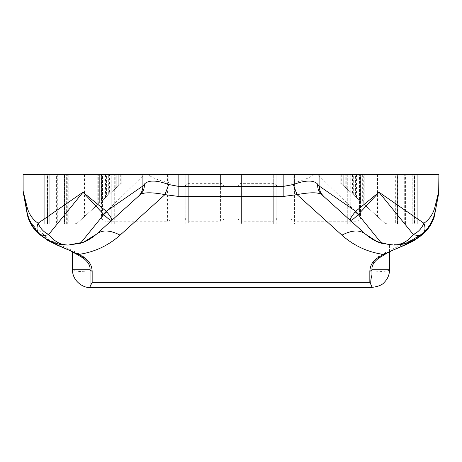 <?xml version="1.0" encoding="UTF-8"?>
<svg xmlns="http://www.w3.org/2000/svg" width="462" height="462" viewBox="0 0 462 462"><rect width="100%" height="100%" fill="white"/><g stroke="black" fill="none" stroke-linecap="round" stroke-linejoin="round"><path stroke-width="0.35" stroke-dasharray="2.31 1.73" d="M412.185 174.619L412.185 223.955L412.185 174.619L359.13 174.619L417.758 174.619L417.758 223.955L414.235 223.955L417.758 223.955L417.758 174.619L412.185 174.619L417.758 174.619L417.758 223.955L417.758 174.619L360.603 174.619L417.758 174.619L412.185 174.619L412.185 223.955L417.758 223.955L417.758 174.619L417.758 223.955L387.098 223.955L417.758 223.955L387.098 223.955L412.185 223.955L387.098 223.955L384.736 223.042L387.098 223.955L384.736 223.042L387.098 223.955L384.736 223.042L387.098 223.955L384.736 223.042L387.098 223.955L384.736 223.042L387.098 223.955L384.736 223.042L387.098 223.955L384.736 223.042L387.098 223.955L384.736 223.042L387.098 223.955L384.736 223.042L387.098 223.955L405.884 223.955L405.884 174.619L405.417 174.619L405.417 223.955L387.098 223.955L414.235 223.955L391.204 223.955L391.204 174.619L417.758 174.619L417.758 223.955L417.758 174.619L391.204 174.619M79.949 174.619L109.419 174.619L79.949 174.619L79.949 220.617L77.264 223.042L101.397 201.247L99.347 203.095L99.347 174.619L101.397 174.619L44.242 174.619L44.242 223.955L44.242 174.619L101.397 174.619L44.242 174.619L99.347 174.619L44.242 174.619L44.242 223.955L74.902 223.955L77.264 223.042L74.902 223.955L77.264 223.042L74.902 223.955L77.264 223.042L74.902 223.955L77.264 223.042L74.902 223.955L77.264 223.042L74.902 223.955L77.264 223.042L74.902 223.955L77.264 223.042L74.902 223.955L77.264 223.042L74.902 223.955L77.264 223.042L74.902 223.955L56.583 223.955L56.583 174.619L56.116 174.619L56.116 223.955L74.902 223.955L44.242 223.955L44.242 174.619L44.242 223.955L47.765 223.955L44.242 223.955L44.242 174.619L50.82 174.619L50.82 223.955M382.051 174.619L375.947 174.619L375.947 215.101L382.051 220.617L382.051 174.619L405.417 174.619L353.291 174.619L353.291 194.641L352.581 193.994L352.581 174.619L352.108 174.619L352.108 193.572L375.947 215.101M375.947 174.619L353.291 174.619M353.291 194.641L382.051 220.617M391.204 223.955L411.18 223.955L411.18 174.619M412.185 223.955L411.18 223.955M346.812 174.619L364.212 174.619L364.212 204.504L340.234 182.848L340.234 174.619L340.234 182.848L363.738 204.077L363.738 174.619L340.234 174.619L346.812 174.619L346.812 188.785M360.603 201.247L384.736 223.042L340.234 182.848L340.234 174.619L340.234 182.848L384.736 223.042L345.807 187.878L384.736 223.042L360.603 201.247L384.736 223.042L360.603 201.247L360.603 174.619L359.13 174.619L359.13 199.913L360.603 201.247L360.603 174.619L360.603 201.247M345.807 174.619L398.868 174.619L340.234 174.619L397.389 174.619L340.234 174.619L340.234 182.848L340.234 174.619L395.339 174.619L340.234 174.619L340.234 182.848L345.807 187.878L340.234 182.848L340.234 174.619L345.807 174.619L345.807 187.878M395.339 223.955L387.098 223.955L397.389 223.955L397.389 174.619L398.868 174.619L398.868 223.955L397.389 223.955L397.389 174.619L395.339 174.619L397.389 174.619L397.389 223.955L395.339 223.955L395.339 174.619M343.757 186.03L384.736 223.042L340.234 182.848L343.757 186.03L340.234 182.848L340.234 174.619L340.234 182.848L384.736 223.042L343.757 186.03L343.757 174.619L396.09 174.619L340.234 174.619L343.757 174.619L343.757 186.03L343.757 174.619M394.103 223.955L397.626 223.955L397.626 174.619L396.09 174.619L396.09 223.955L387.098 223.955L394.103 223.955L394.103 174.619M356.479 174.619L372.961 174.619L372.961 212.41L356.479 197.522L356.479 174.619L356.987 174.619L356.987 197.979L384.736 223.042L377.541 216.545L377.541 174.619L414.391 174.619L414.512 223.955L414.512 174.619L356.479 174.619M387.098 223.955L414.391 223.955L387.098 223.955M356.987 197.979L355.451 196.587L355.451 174.619M377.541 174.619L372.961 174.619M372.961 212.41L377.541 216.545M115.188 188.785L97.788 204.504L97.788 174.619L98.262 174.619L98.262 204.077L121.766 182.848L121.766 174.619L121.766 182.848L115.188 188.785L115.188 174.619L98.262 174.619L121.766 174.619L66.661 174.619L118.243 174.619L67.897 174.619L67.897 223.955L65.91 223.955L74.902 223.955L44.242 223.955L74.902 223.955L44.242 223.955L44.242 174.619L44.242 223.955L67.897 223.955M115.188 174.619L121.766 174.619L121.766 182.848L121.766 174.619L118.243 174.619L121.766 174.619L121.766 182.848L77.264 223.042L108.709 194.641L108.709 174.619M108.709 194.641L109.892 193.572L109.892 174.619L109.419 174.619L109.419 193.994L86.053 215.101L86.053 174.619M79.949 220.617L86.053 215.101M49.815 223.955L49.815 174.619L49.815 223.955L49.815 174.619L64.692 174.619L64.692 223.955M68.214 223.955L67.747 223.955L67.747 174.619L50.82 174.619M64.692 174.619L68.22 174.619L68.22 223.955M99.347 203.095L99.347 174.619L99.347 203.095L77.264 223.042L121.766 182.848L121.766 174.619L63.132 174.619L121.766 174.619L121.766 182.848L77.264 223.042L121.766 182.848L121.766 174.619L118.243 174.619L118.243 186.03L77.264 223.042L116.193 187.878L77.264 223.042L102.87 199.913L77.264 223.042L102.87 199.913L102.87 174.619L101.397 174.619L102.87 174.619L101.397 174.619L101.397 201.247L77.264 223.042L121.766 182.848L116.193 187.878L121.766 182.848L121.766 174.619L121.766 182.848L118.243 186.03L118.243 174.619L118.243 186.03M116.193 187.878L116.193 174.619L116.193 187.878L116.193 174.619L64.611 174.619L64.611 223.955L63.132 223.955L63.132 174.619L64.611 174.619L64.611 223.955L66.661 223.955L64.611 223.955L64.611 174.619L118.243 174.619M116.193 174.619L121.766 174.619L116.251 174.619L116.251 187.826M49.815 174.619L101.397 174.619L101.397 201.247L101.397 174.619L99.347 174.619M67.897 174.619L64.368 174.619L64.374 223.955L65.91 223.955L65.91 174.619L116.251 174.619M84.459 174.619L84.459 216.545L77.264 223.042L105.013 197.979L105.013 174.619L105.521 174.619L105.521 197.522L89.039 212.41L89.039 174.619L47.488 174.619L47.488 223.955L47.609 174.619L89.039 174.619M74.902 223.955L47.609 223.955L74.902 223.955M105.013 197.979L106.549 196.587L106.549 174.619M84.459 216.545L89.039 212.41M111.192 174.619L114.715 174.619L111.192 174.619L111.192 223.955L111.192 174.619M114.715 223.955L171.096 223.955L171.096 174.619L167.573 174.619L171.096 174.619L171.096 223.955L114.715 223.955L114.715 174.619L167.573 174.619L114.715 174.619L114.715 223.955M171.096 217.804L171.096 174.619L171.096 217.804C170.888 219.895 169.716 221.044 167.573 221.252L105.001 221.252L105.001 174.619L102.506 174.619L147.713 174.619C154.013 178.551 160.84 181.173 168.197 182.478L168.197 174.619L147.713 174.619M168.197 174.619L105.001 174.619M102.506 215.367L101.478 217.804L101.478 174.619L102.506 174.619L102.506 215.367L144.173 174.619M101.478 217.804L101.744 219.121L105.001 221.252M171.096 185.868C170.952 184.067 169.987 182.935 168.197 182.478M290.904 185.868L290.904 217.804L290.904 185.868C291.048 184.067 292.013 182.935 293.803 182.478C301.16 181.173 307.987 178.551 314.287 174.619L293.803 174.619L293.803 182.478M294.427 174.619L294.427 223.955L347.285 223.955L294.427 223.955L294.427 174.619L290.904 174.619L290.904 223.955L290.904 174.619L356.999 174.619L356.999 221.252L294.427 221.252L294.427 174.619L290.904 174.619L293.803 174.619M356.999 174.619L317.827 174.619L359.494 215.367L359.494 174.619L360.522 174.619L360.522 217.804L359.494 215.367M290.904 217.804C291.112 219.895 292.284 221.044 294.427 221.252M356.999 221.252L360.256 219.121L360.522 217.804M317.827 174.619L314.287 174.619M350.808 174.619L350.808 223.955L350.808 174.619L347.285 174.619L350.808 174.619M350.808 223.955L347.285 223.955L350.808 223.955M276.807 174.619L276.807 223.955L276.807 174.619L241.574 174.619L276.807 174.619L276.807 186.787C276.582 184.713 275.41 183.564 273.285 183.345L241.574 183.345C239.449 183.564 238.271 184.713 238.046 186.787L238.046 217.804C238.259 219.895 239.432 221.044 241.574 221.252L273.285 221.252C275.427 221.044 276.599 219.895 276.807 217.804L276.807 174.619L238.046 174.619L238.046 223.955L238.046 174.619L276.807 174.619M273.285 223.955L241.574 223.955L276.807 223.955L273.285 223.955L273.285 174.619L273.285 223.955M238.046 186.787L238.046 174.619L241.574 174.619L241.574 223.955L238.046 223.955L241.574 223.955L241.574 174.619L238.046 174.619L238.046 217.804M276.807 217.804L276.807 186.787M185.193 223.955L185.193 174.619L185.193 223.955L223.955 223.955L223.955 174.619L223.955 223.955L185.193 223.955M188.715 221.252L188.715 174.619L220.426 174.619L185.193 174.619L223.955 174.619L185.193 174.619L185.193 217.804C185.401 219.895 186.573 221.044 188.715 221.252L220.426 221.252C222.551 221.032 223.729 219.883 223.955 217.804L223.955 186.787C223.729 184.713 222.551 183.564 220.426 183.345L188.715 183.345C186.59 183.564 185.418 184.713 185.193 186.787L185.193 174.619L188.715 174.619L188.715 223.955L188.715 183.345M185.193 186.787L185.193 217.804M223.955 217.804L223.955 186.787M220.426 183.345L220.426 174.619L223.955 174.619L220.426 174.619L220.426 221.252M433.038 220.045L432.819 220.501M434.113 217.307L434.43 215.939L433.327 218.919M28.552 219.115L26.657 209.332M29.626 221.379L27.477 215.442M321.535 193.907L320.097 191.199M378.979 258.021L378.996 174.619L438.9 174.619L438.894 191.274L433.096 219.311C425.912 236.538 407.651 241.459 384.534 252.916L378.996 256.179C374.491 259.355 372.141 263.929 371.95 269.906L371.95 174.619L389.57 174.619L371.95 174.619L371.95 269.762M438.825 192.4L438.657 193.532M378.996 174.619L72.43 174.619L90.05 174.619L90.05 269.906C89.859 263.929 87.509 259.355 83.004 256.179L83.021 258.021M77.483 254.695L77.466 252.916L49.284 239.778L31.087 223.21M72.43 251.807L72.43 269.762C73.475 271.067 79.349 271.783 90.05 271.91L90.05 174.619L83.004 174.619L83.004 256.179L77.466 252.916M384.517 254.695L384.534 252.916M90.05 174.619L90.05 269.762M371.95 174.619L371.95 271.91C382.651 271.783 388.525 271.067 389.57 269.762L389.57 244.872M389.57 244.877L389.57 251.807M319.092 174.619L319.092 185.978M142.908 185.978L142.908 174.619M390.292 244.941L407.38 242.879M423.042 233.425L430.226 224.411M430.798 223.417L434.627 214.091M434.644 214.039L435.429 210.649M26.571 210.649L29.089 219.057M29.597 220.241L38.906 233.379M40.76 235.043L54.626 242.885L68.122 245.097M83.004 174.619L23.1 174.619L23.1 190.922M404.7 223.955L404.7 174.619M414.235 174.619L414.235 223.955L414.235 174.619M360.689 174.619L360.689 201.322M362.653 174.619L362.653 203.095M345.749 187.826L345.749 174.619M341.268 174.619L341.268 183.778M408.997 223.955L408.997 174.619M101.311 201.322L101.311 174.619M57.3 174.619L57.3 223.955M47.765 223.955L47.765 174.619L47.765 223.955M66.661 223.955L66.661 174.619M120.732 174.619L120.732 183.778M53.003 174.619L53.003 223.955M167.573 174.619L167.573 221.252M347.285 174.619L347.285 223.955L347.285 174.619M241.574 221.252L241.574 183.345M273.285 183.345L273.285 221.252M90.05 286.694L90.05 271.91L371.95 271.91M371.95 274.994L371.95 286.694M398.868 174.619L398.868 223.955L398.868 174.619M359.13 174.619L359.13 199.913L359.13 174.619M63.132 174.619L63.132 223.955L63.132 174.619M102.87 174.619L102.87 199.913L102.87 174.619"/><path stroke-width="0.69" d="M358.472 214.218L355.734 211.29L378.996 192.238L358.212 214.524C353.88 218.867 351.224 220.819 350.242 220.38C349.699 219.45 351.363 216.603 355.243 211.844L355.734 211.29L319.092 185.978L319.092 174.619L438.9 174.619L438.657 193.532L434.43 215.939L433.223 219.739M355.243 211.844L358.212 214.524L381.531 243.255C376.455 241.903 371.125 238.883 365.529 234.188L323.741 196.437L321.535 193.907M320.097 191.199L319.092 185.978C319.167 190.119 320.715 193.607 323.741 196.437L321.714 194.606C318.295 192.186 310.077 192.192 297.054 194.623L283.859 196.385L178.141 196.385L164.946 194.623C151.969 192.192 143.751 192.186 140.286 194.606L138.259 196.437C141.285 193.607 142.833 190.119 142.908 185.978L106.266 211.29L106.757 211.844L103.788 214.524L83.004 192.238L106.266 211.29L103.528 214.218M106.757 211.844C110.637 216.597 112.306 219.444 111.758 220.38C110.788 220.819 108.131 218.867 103.788 214.524L80.469 243.255C85.551 241.903 90.887 238.883 96.471 234.188L140.286 194.606C143.22 191.84 144.577 188.352 144.358 184.147C148.429 179.914 156.549 180.047 168.717 184.552L178.141 186.307L283.859 186.307L293.283 184.552C305.498 180.047 313.617 179.909 317.642 184.147L319.092 185.978M434.113 217.307L432.819 220.501L435.429 210.649C433.512 219.866 429.383 227.46 423.042 233.425C420.611 235.574 417.371 235.926 413.317 234.488C418.214 232.201 421.737 228.442 423.879 223.221C425.6 227.627 425.317 231.029 423.042 233.425C414.483 241.199 404.758 245.085 393.878 245.097C401.12 245.091 407.599 241.557 413.317 234.488L378.996 192.238L423.879 223.221C429.082 219.721 432.68 214.663 434.678 208.033L438.9 190.922M26.657 209.332L23.123 191.684L27.477 215.442L26.571 210.649L27.322 208.033C29.308 214.651 32.912 219.71 38.121 223.221L83.004 192.238L48.683 234.488C54.452 241.586 60.932 245.126 68.122 245.097C57.282 245.103 47.557 241.216 38.958 233.425C36.683 231.029 36.4 227.627 38.121 223.221C40.263 228.442 43.786 232.201 48.683 234.488C44.629 235.926 41.389 235.574 38.958 233.425C32.617 227.471 28.488 219.877 26.571 210.649L29.626 221.379L28.442 218.832M168.717 184.552L164.946 194.623L120.091 235.141C108.2 245.726 94.375 252.154 78.621 254.423C55.607 243.769 36.995 238.415 29.626 221.379L29.447 221.102M90.05 269.906L92.163 271.419L92.163 282.357L90.05 286.694L90.05 269.906C90.413 265.644 88.069 261.683 83.021 258.021L84.061 257.692L78.621 254.423L77.483 254.695L69.981 250.6L57.894 245.409L47.84 240.454L38.485 233.345L33.345 227.425L29.464 221.131L27.477 215.442L28.552 219.115M23.123 191.684L23.1 174.619L142.908 174.619L142.908 185.978C142.833 190.119 141.285 193.607 138.259 196.437L96.471 234.188C102.096 229.626 109.968 229.943 120.091 235.141M142.908 185.978L144.358 184.147M369.837 271.419L371.95 269.906L371.95 274.994C370.339 280.89 370.339 284.788 371.95 286.694L369.837 282.357L369.837 271.419C370.056 265.442 372.753 260.863 377.939 257.692L383.379 254.423C367.625 252.154 353.8 245.726 341.909 235.141L297.054 194.623L293.283 184.552M341.909 235.141C352.032 229.943 359.904 229.626 365.529 234.188L321.714 194.606C318.78 191.84 317.423 188.352 317.642 184.147M435.429 210.649L434.678 208.033M438.894 191.274L438.825 192.4M26.571 210.649L23.1 190.922L27.322 208.033M77.483 254.695L83.021 258.021M31.087 223.21L29.337 220.16M84.061 257.692C89.247 260.863 91.944 265.442 92.163 271.419M434.43 215.939L438.657 193.532M432.981 220.241C428.499 229.071 423.204 233.939 420.258 236.232L414.633 240.165C405.451 245.726 390.609 250.19 384.517 254.695L383.379 254.423C406.855 243.67 425.629 238.04 432.819 220.501M377.939 257.692L378.979 258.021L384.517 254.695M72.43 251.807L72.43 269.762L90.05 269.762L90.05 274.994M371.95 271.91L371.95 274.994L371.95 269.762L389.57 269.762L389.57 251.807M283.859 196.385L283.859 174.619L319.092 174.619M142.908 174.619L178.141 174.619L178.141 196.385M365.529 234.188L376.819 241.499L390.292 244.941M407.38 242.879L423.042 233.425M430.226 224.411L430.798 223.417M29.089 219.057L29.597 220.241M38.906 233.379L40.76 235.043M59.338 244.179L68.122 245.097L83.53 242.186L96.471 234.188M381.531 243.255L393.878 245.097L403.43 244.005M68.122 245.097L80.469 243.255M283.859 174.619L178.141 174.619M90.05 286.694L90.05 287.381L371.95 287.381L371.95 286.694L371.95 287.381C378.228 286.631 382.369 284.927 384.361 282.265C387.716 278.886 389.454 274.717 389.57 269.762M92.163 282.357L369.837 282.357M371.95 269.906C371.587 265.644 373.931 261.683 378.979 258.021M72.43 269.762C72.511 282.415 85.245 288.461 90.05 287.381"/></g></svg>

